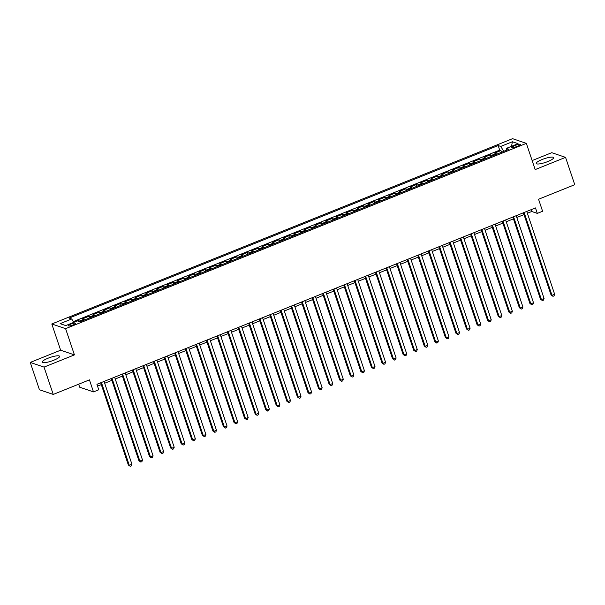 <?xml version="1.0" encoding="UTF-8"?>
<svg xmlns="http://www.w3.org/2000/svg" width="605" height="605" viewBox="0 0 605 605"><rect width="100%" height="100%" fill="white"/><g stroke="black" fill="none" stroke-linecap="round" stroke-linejoin="round"><path stroke-width="0.91" d="M53.792 360.225A9.196 1.936 -18.6 0 0 59.6 356.307A9.196 1.936 -18.6 0 0 47.976 358.251A9.196 1.936 -18.6 0 0 42.168 362.176A9.196 1.936 -18.6 0 0 53.792 360.225M547.827 161.543A9.196 1.936 -18.6 0 0 553.643 157.618A9.196 1.936 -18.6 0 0 542.012 159.561A9.196 1.936 -18.6 0 0 536.204 163.486A9.196 1.936 -18.6 0 0 547.827 161.543M73.122 324.945A3.774 0.794 -18.6 0 0 75.504 323.335A3.774 0.794 -18.6 0 0 70.732 324.136A3.774 0.794 -18.6 0 0 68.35 325.74A3.774 0.794 -18.6 0 0 73.122 324.945M78.673 384.198L79.686 387.208L93.48 391.896L98.759 389.771L96.921 384.304L535.478 207.931L537.316 213.391L542.602 211.266L538.556 199.249L574.75 184.691L565.554 157.368L551.76 152.687L532.143 160.575M30.25 362.425L39.446 389.749L53.24 394.43L44.044 367.106L74.423 354.885L65.597 328.659L51.803 323.977L60.629 350.204L30.25 362.425L44.044 367.106M65.597 328.659L526.35 143.362L512.556 138.674L51.803 323.977M496.735 154.192A4.719 1.225 -111.9 0 0 495.971 153.572L494.61 153.11L500.948 150.562L501.522 152.263M492.508 155.893A4.719 1.225 -111.9 0 0 491.744 155.273L490.383 154.812L490.958 156.513M490.383 154.812L484.038 157.361L485.399 157.822A4.719 1.225 -111.9 0 1 486.17 158.442M475.598 162.692A4.719 1.225 -111.9 0 0 474.834 162.072L473.473 161.611L479.818 159.054L480.385 160.764M465.033 166.942A4.719 1.225 -111.9 0 0 464.269 166.322L462.908 165.861L469.246 163.305L469.82 165.014M454.461 171.192A4.719 1.225 -111.9 0 0 453.697 170.572L452.336 170.111L458.681 167.555L459.255 169.264M443.896 175.442A4.719 1.225 -111.9 0 0 443.132 174.822L441.771 174.361L448.108 171.805L448.683 173.514M433.331 179.693A4.719 1.225 -111.9 0 0 432.567 179.072L431.206 178.611L437.544 176.055L438.118 177.764M422.759 183.943A4.719 1.225 -111.9 0 0 421.995 183.323L420.634 182.861L426.979 180.305L427.553 182.014M412.194 188.193A4.719 1.225 -111.9 0 0 411.43 187.573L410.069 187.111L416.406 184.555L416.981 186.264M401.629 192.443A4.719 1.225 -111.9 0 0 400.858 191.823L399.497 191.361L405.842 188.805L406.416 190.514M391.057 196.693A4.719 1.225 -111.9 0 0 390.293 196.073L388.932 195.612L395.277 193.055L395.844 194.765M380.492 200.943A4.719 1.225 -111.9 0 0 379.728 200.323L378.367 199.862L384.704 197.306L385.279 199.015M369.92 205.193A4.719 1.225 -111.9 0 0 369.156 204.573L367.795 204.112L374.14 201.556L374.714 203.265M359.355 209.443A4.719 1.225 -111.9 0 0 358.591 208.823L357.23 208.362L363.567 205.806L364.142 207.515M348.79 213.694A4.719 1.225 -111.9 0 0 348.026 213.073L346.665 212.612L353.002 210.056L353.577 211.765M338.218 217.944A4.719 1.225 -111.9 0 0 337.454 217.324L336.093 216.862L342.438 214.306L343.012 216.015M327.653 222.194A4.719 1.225 -111.9 0 0 326.889 221.574L325.528 221.105L331.865 218.556L332.44 220.265M317.088 226.444A4.719 1.225 -111.9 0 0 316.317 225.824L314.963 225.355L321.3 222.806L321.875 224.516M306.516 230.694A4.719 1.225 -111.9 0 0 305.752 230.074L304.391 229.605L310.736 227.056L311.303 228.766M295.951 234.944A4.719 1.225 -111.9 0 0 295.187 234.324L293.826 233.855L300.163 231.307L300.738 233.016M285.378 239.187A4.719 1.225 -111.9 0 0 284.615 238.574L283.253 238.105L289.598 235.557L290.173 237.266M274.814 243.437A4.719 1.225 -111.9 0 0 274.05 242.824L272.689 242.355L279.026 239.807L279.601 241.516M264.249 247.687A4.719 1.225 -111.9 0 0 263.485 247.074L262.124 246.606L268.461 244.057L269.036 245.766M253.677 251.937A4.719 1.225 -111.9 0 0 252.913 251.317L251.551 250.856L257.896 248.307L258.471 250.016M243.112 256.187A4.719 1.225 -111.9 0 0 242.348 255.567L240.987 255.106L247.324 252.557L247.899 254.266M232.547 260.437A4.719 1.225 -111.9 0 0 231.775 259.817L230.422 259.356L236.759 256.807L237.334 258.516M221.974 264.688A4.719 1.225 -111.9 0 0 221.211 264.067L219.849 263.606L226.194 261.058L226.762 262.767M211.41 268.938A4.719 1.225 -111.9 0 0 210.646 268.317L209.285 267.856L215.622 265.308L216.197 267.017M200.837 273.188A4.719 1.225 -111.9 0 0 200.073 272.568L198.712 272.106L205.057 269.558L205.632 271.267M190.272 277.438A4.719 1.225 -111.9 0 0 189.509 276.818L188.147 276.356L194.485 273.808L195.06 275.517M179.708 281.688A4.719 1.225 -111.9 0 0 178.944 281.068L177.583 280.607L183.92 278.058L184.495 279.767M169.135 285.938A4.719 1.225 -111.9 0 0 168.371 285.318L167.01 284.857L173.355 282.308L173.93 284.017M158.571 290.188A4.719 1.225 -111.9 0 0 157.807 289.568L156.445 289.107L162.783 286.558L163.358 288.267M148.006 294.438A4.719 1.225 -111.9 0 0 147.234 293.818L145.881 293.357L152.218 290.808L152.793 292.517M137.433 298.688A4.719 1.225 -111.9 0 0 136.669 298.068L135.308 297.607L141.653 295.059L142.228 296.768M126.868 302.939A4.719 1.225 -111.9 0 0 126.105 302.318L124.743 301.857L131.081 299.309L131.656 301.018M116.296 307.189A4.719 1.225 -111.9 0 0 115.532 306.569L114.171 306.107L120.516 303.559L121.091 305.268M105.731 311.439A4.719 1.225 -111.9 0 0 104.968 310.819L103.606 310.357L109.944 307.809L110.518 309.518M95.166 315.689A4.719 1.225 -111.9 0 0 94.403 315.069L93.041 314.608L99.379 312.059L99.954 313.768M84.594 319.939A4.719 1.225 -111.9 0 0 83.83 319.319L82.469 318.858L88.814 316.309L89.389 318.018M515.778 145.177L513.448 146.115A3.653 0.771 -18.6 0 0 511.142 147.673A3.653 0.771 -18.6 0 0 515.762 146.894L518.084 145.964A3.653 0.771 -18.6 0 0 520.398 144.406A3.653 0.771 -18.6 0 0 515.778 145.177L516.284 146.69M506.423 150.221L503.731 151.311L500.766 146.433L498.157 145.548L69.114 318.094L71.723 318.979L60.099 323.66L65.763 325.581L77.387 320.907L79.996 321.792L509.039 149.238L506.43 148.354L506.423 150.297M500.766 146.433L512.39 141.751L518.054 143.68L506.43 148.354M500.948 150.562L499.7 150.131L73.318 321.61M80.367 321.641A4.719 1.225 68.1 0 0 79.603 321.021L78.242 320.559L73.772 322.359L71.723 318.979M88.814 316.309L90.175 316.77A4.719 1.225 68.1 0 1 90.939 317.391M99.379 312.059L100.74 312.52A4.719 1.225 68.1 0 1 101.504 313.14M109.944 307.809L111.305 308.27A4.719 1.225 68.1 0 1 112.076 308.89M120.516 303.559L121.877 304.02A4.719 1.225 68.1 0 1 122.641 304.64M131.081 299.309L132.442 299.77A4.719 1.225 68.1 0 1 133.206 300.39M141.653 295.059L143.014 295.52A4.719 1.225 68.1 0 1 143.778 296.14M152.218 290.808L153.579 291.27A4.719 1.225 68.1 0 1 154.343 291.89M162.783 286.558L164.144 287.02A4.719 1.225 68.1 0 1 164.908 287.64M173.355 282.308L174.716 282.769A4.719 1.225 68.1 0 1 175.48 283.39M183.92 278.058L185.281 278.519A4.719 1.225 68.1 0 1 186.045 279.139M194.485 273.808L195.846 274.269A4.719 1.225 68.1 0 1 196.617 274.889M205.057 269.558L206.418 270.019A4.719 1.225 68.1 0 1 207.182 270.639M215.622 265.308L216.983 265.769A4.719 1.225 68.1 0 1 217.747 266.389M226.194 261.058L227.556 261.519A4.719 1.225 68.1 0 1 228.319 262.139M236.759 256.807L238.12 257.269A4.719 1.225 68.1 0 1 238.884 257.889M247.324 252.557L248.685 253.019A4.719 1.225 68.1 0 1 249.449 253.639M257.896 248.307L259.258 248.768A4.719 1.225 68.1 0 1 260.021 249.389M268.461 244.057L269.822 244.518A4.719 1.225 68.1 0 1 270.586 245.138M279.026 239.807L280.387 240.268A4.719 1.225 68.1 0 1 281.151 240.888M289.598 235.557L290.96 236.018A4.719 1.225 68.1 0 1 291.723 236.638M300.163 231.307L301.524 231.768A4.719 1.225 68.1 0 1 302.288 232.388M310.736 227.056L312.089 227.518A4.719 1.225 68.1 0 1 312.861 228.138M321.3 222.806L322.662 223.268A4.719 1.225 68.1 0 1 323.425 223.888M331.865 218.556L333.226 219.018A4.719 1.225 68.1 0 1 333.99 219.638M342.438 214.306L343.799 214.767A4.719 1.225 68.1 0 1 344.563 215.388M353.002 210.056L354.364 210.517A4.719 1.225 68.1 0 1 355.127 211.137M363.567 205.806L364.928 206.267A4.719 1.225 68.1 0 1 365.692 206.887M374.14 201.556L375.501 202.017A4.719 1.225 68.1 0 1 376.265 202.637M384.704 197.306L386.066 197.767A4.719 1.225 68.1 0 1 386.829 198.387M395.277 193.055L396.63 193.517A4.719 1.225 68.1 0 1 397.402 194.137M405.842 188.805L407.203 189.267A4.719 1.225 68.1 0 1 407.967 189.887M416.406 184.555L417.768 185.024A4.719 1.225 68.1 0 1 418.531 185.637M426.979 180.305L428.34 180.774A4.719 1.225 68.1 0 1 429.104 181.387M437.544 176.055L438.905 176.524A4.719 1.225 68.1 0 1 439.669 177.136M448.108 171.805L449.47 172.274A4.719 1.225 68.1 0 1 450.233 172.886M458.681 167.555L460.042 168.024A4.719 1.225 68.1 0 1 460.806 168.644M469.246 163.305L470.607 163.773A4.719 1.225 68.1 0 1 471.371 164.394M479.818 159.054L481.172 159.523A4.719 1.225 68.1 0 1 481.943 160.143M93.48 391.896L89.434 379.872L53.24 394.43M526.35 143.362L535.175 169.589L565.554 157.368M527.379 213.247L531.727 211.493L537.316 213.391M97.534 386.119L101.3 384.599M104.673 383.245L111.872 380.348M115.237 378.995L122.437 376.098M125.802 374.745L133.002 371.848M136.375 370.494L143.574 367.598M146.939 366.244L154.139 363.348M157.512 361.994L164.704 359.098M168.077 357.744L175.276 354.848M178.641 353.494L185.841 350.598M189.214 349.244L196.413 346.347M199.779 344.994L206.978 342.097M210.343 340.744L217.543 337.847M220.916 336.493L228.115 333.597M231.481 332.243L238.68 329.347M242.053 327.993L249.245 325.097M252.618 323.743L259.817 320.847M263.183 319.493L270.382 316.596M273.755 315.243L280.954 312.346M284.32 310.993L291.519 308.096M294.885 306.743L302.084 303.846M305.457 302.492L312.656 299.596M316.022 298.242L323.221 295.346M326.587 293.992L333.786 291.096M337.159 289.742L344.358 286.846M347.724 285.492L354.923 282.596M358.296 281.242L365.488 278.353M368.861 276.992L376.06 274.103M379.426 272.742L386.625 269.853M389.998 268.491L397.198 265.603M400.563 264.241L407.762 261.352M411.128 259.991L418.327 257.102M421.7 255.741L428.9 252.852M432.265 251.491L439.464 248.602M442.837 247.241L450.029 244.352M453.402 242.991L460.602 240.102M463.967 238.741L471.166 235.852M474.539 234.49L481.739 231.602M485.104 230.24L492.304 227.351M495.669 225.998L502.868 223.101M506.241 221.748L513.441 218.851M516.806 217.498L524.006 214.601M531.114 209.685L531.727 211.493M499.7 150.131L498.157 145.548M78.242 320.559L78.484 321.278M511.512 146.312L512.39 141.751M74.423 354.885L60.629 350.204M523.393 212.786L551.064 294.998L551.994 295.316L524.127 212.499M554.641 294.257L554.044 295.898L552.985 296.321L551.994 295.316L554.641 294.257L526.766 211.432M552.985 296.321L551.064 294.998M512.828 217.036L540.499 299.248L541.43 299.566L513.554 216.749M544.069 298.507L543.479 300.148L542.42 300.572L541.43 299.566L544.069 298.507L516.201 215.682M542.42 300.572L540.499 299.248M502.263 221.286L529.927 303.498L530.857 303.816L502.989 220.999M533.504 302.757L532.907 304.398L531.856 304.822L530.857 303.816L533.504 302.757L505.629 219.933M531.856 304.822L529.927 303.498M491.691 225.536L519.362 307.748L520.292 308.066L492.417 225.249M522.932 307.007L522.342 308.648L521.283 309.072L520.292 308.066L522.932 307.007L495.064 224.183M521.283 309.072L519.362 307.748M481.126 229.787L508.79 311.998L509.728 312.316L481.852 229.499M512.367 311.257L511.777 312.898L510.718 313.322L509.728 312.316L512.367 311.257L484.492 228.433M510.718 313.322L508.79 311.998M470.561 234.037L498.225 316.249L499.155 316.566L471.287 233.742M501.802 315.507L501.205 317.149L500.146 317.572L499.155 316.566L501.802 315.507L473.927 232.683M500.146 317.572L498.225 316.249M459.989 238.287L487.66 320.499L488.59 320.816L460.715 237.992M491.23 319.758L490.64 321.399L489.581 321.822L488.59 320.816L491.23 319.758L463.362 236.933M489.581 321.822L487.66 320.499M449.424 242.537L477.088 324.749L478.026 325.066L450.15 242.242M480.665 324.008L480.067 325.649L479.016 326.072L478.026 325.066L480.665 324.008L452.79 241.183M479.016 326.072L477.088 324.749M438.852 246.787L466.523 328.999L467.453 329.317L439.585 246.492M470.1 328.258L469.503 329.899L468.444 330.322L467.453 329.317L470.1 328.258L442.225 245.433M468.444 330.322L466.523 328.999M428.287 251.037L455.958 333.249L456.888 333.567L429.013 250.742M459.528 332.508L458.938 334.149L457.879 334.573L456.888 333.567L459.528 332.508L431.66 249.684M457.879 334.573L455.958 333.249M417.722 255.287L445.386 337.499L446.316 337.817L418.448 254.992M448.963 336.758L448.365 338.399L447.314 338.823L446.316 337.817L448.963 336.758L421.088 253.934M447.314 338.823L445.386 337.499M407.15 259.537L434.821 341.749L435.751 342.067L407.883 259.243M438.391 341.001L437.801 342.649L436.742 343.073L435.751 342.067L438.391 341.001L410.523 258.184M436.742 343.073L434.821 341.749M396.585 263.788L424.256 345.999L425.186 346.317L397.311 263.493M427.826 345.251L427.236 346.899L426.177 347.323L425.186 346.317L427.826 345.251L399.95 262.434M426.177 347.323L424.256 345.999M386.02 268.038L413.684 350.25L414.614 350.567L386.746 267.743M417.261 349.501L416.663 351.15L415.605 351.573L414.614 350.567L417.261 349.501L389.386 266.684M415.605 351.573L413.684 350.25M375.448 272.288L403.119 354.5L404.049 354.817L376.174 271.993M406.689 353.751L406.099 355.4L405.04 355.823L404.049 354.817L406.689 353.751L378.821 270.934M405.04 355.823L403.119 354.5M364.883 276.538L392.547 358.75L393.484 359.067L365.609 276.243M396.124 358.001L395.526 359.65L394.475 360.073L393.484 359.067L396.124 358.001L368.248 275.184M394.475 360.073L392.547 358.75M354.318 280.788L381.982 363L382.912 363.318L355.044 280.493M385.559 362.251L384.962 363.9L383.903 364.323L382.912 363.318L385.559 362.251L357.684 279.434M383.903 364.323L381.982 363M343.746 285.038L371.417 367.25L372.347 367.568L344.472 284.743M374.987 366.501L374.397 368.15L373.338 368.574L372.347 367.568L374.987 366.501L347.119 283.685M373.338 368.574L371.417 367.25M333.181 289.288L360.845 371.5L361.782 371.818L333.907 288.993M364.422 370.752L363.824 372.4L362.773 372.824L361.782 371.818L364.422 370.752L336.546 287.935M362.773 372.824L360.845 371.5M322.609 293.538L350.28 375.75L351.21 376.068L323.342 293.243M353.849 375.002L353.26 376.65L352.201 377.074L351.21 376.068L353.849 375.002L325.982 292.185M352.201 377.074L350.28 375.75M312.044 297.789L339.715 380L340.645 380.318L312.77 297.494M343.285 379.252L342.695 380.9L341.636 381.324L340.645 380.318L343.285 379.252L315.417 296.435M341.636 381.324L339.715 380M301.479 302.039L329.143 384.251L330.073 384.568L302.205 301.744M332.72 383.502L332.122 385.151L331.064 385.574L330.073 384.568L332.72 383.502L304.844 300.685M331.064 385.574L329.143 384.251M290.907 306.289L318.578 388.501L319.508 388.818L291.633 305.994M322.147 387.752L321.558 389.401L320.499 389.824L319.508 388.818L322.147 387.752L294.28 304.935M320.499 389.824L318.578 388.501M280.342 310.539L308.005 392.751L308.943 393.068L281.068 310.244M311.583 392.002L310.985 393.651L309.934 394.074L308.943 393.068L311.583 392.002L283.707 309.185M309.934 394.074L308.005 392.751M269.777 314.789L297.441 397.001L298.371 397.319L270.503 314.494M301.018 396.252L300.42 397.901L299.362 398.324L298.371 397.319L301.018 396.252L273.142 313.435M299.362 398.324L297.441 397.001M259.205 319.039L286.876 401.251L287.806 401.569L259.931 318.744M290.445 400.502L289.855 402.151L288.797 402.575L287.806 401.569L290.445 400.502L262.578 317.685M288.797 402.575L286.876 401.251M248.64 323.289L276.303 405.501L277.241 405.819L249.366 322.994M279.881 404.753L279.283 406.401L278.232 406.825L277.241 405.819L279.881 404.753L252.005 321.936M278.232 406.825L276.303 405.501M238.067 327.539L265.739 409.751L266.669 410.069L238.801 327.245M269.316 409.003L268.718 410.651L267.66 411.075L266.669 410.069L269.316 409.003L241.44 326.186M267.66 411.075L265.739 409.751M227.503 331.79L255.174 414.002L256.104 414.319L228.229 331.495M258.743 413.253L258.154 414.901L257.095 415.325L256.104 414.319L258.743 413.253L230.876 330.436M257.095 415.325L255.174 414.002M216.938 336.04L244.601 418.252L245.532 418.569L217.664 335.745M248.179 417.503L247.581 419.152L246.522 419.575L245.532 418.569L248.179 417.503L220.303 334.686M246.522 419.575L244.601 418.252M206.365 340.29L234.037 422.502L234.967 422.819L207.091 339.995M237.606 421.753L237.016 423.402L235.958 423.825L234.967 422.819L237.606 421.753L209.738 338.936M235.958 423.825L234.037 422.502M195.801 344.54L223.464 426.752L224.402 427.07L196.527 344.245M227.041 426.003L226.444 427.652L225.393 428.075L224.402 427.07L227.041 426.003L199.166 343.186M225.393 428.075L223.464 426.752M185.236 348.79L212.899 431.002L213.83 431.32L185.962 348.495M216.477 430.253L215.879 431.902L214.82 432.325L213.83 431.32L216.477 430.253L188.601 347.436M214.82 432.325L212.899 431.002M174.663 353.04L202.335 435.252L203.265 435.57L175.389 352.745M205.904 434.503L205.314 436.152L204.256 436.576L203.265 435.57L205.904 434.503L178.036 351.687M204.256 436.576L202.335 435.252M164.099 357.29L191.762 439.502L192.7 439.82L164.825 356.995M195.339 438.754L194.742 440.402L193.691 440.826L192.7 439.82L195.339 438.754L167.464 355.937M193.691 440.826L191.762 439.502M153.526 361.54L181.197 443.752L182.128 444.07L154.26 361.245M184.775 443.004L184.177 444.652L183.118 445.076L182.128 444.07L184.775 443.004L156.899 360.187M183.118 445.076L181.197 443.752M142.962 365.791L170.633 448.002L171.563 448.32L143.688 365.496M174.202 447.254L173.612 448.902L172.554 449.326L171.563 448.32L174.202 447.254L146.334 364.437M172.554 449.326L170.633 448.002M132.397 370.041L160.06 452.253L160.99 452.57L133.123 369.746M163.637 451.504L163.04 453.153L161.989 453.576L160.99 452.57L163.637 451.504L135.762 368.687M161.989 453.576L160.06 452.253M121.824 374.291L149.495 456.503L150.426 456.82L122.55 373.996M153.065 455.754L152.475 457.403L151.416 457.826L150.426 456.82L153.065 455.754L125.197 372.937M151.416 457.826L149.495 456.503M111.26 378.541L138.923 460.753L139.861 461.07L111.986 378.246M142.5 460.004L141.91 461.653L140.852 462.076L139.861 461.07L142.5 460.004L114.625 377.187M140.852 462.076L138.923 460.753M100.695 382.791L128.358 465.003L129.288 465.321L101.421 382.496M131.935 464.254L131.338 465.903L130.279 466.326L129.288 465.321L131.935 464.254L104.06 381.437M130.279 466.326L128.358 465.003M491.744 155.273L495.971 153.572M79.603 321.021L83.83 319.319M90.175 316.77L94.403 315.069M100.74 312.52L104.968 310.819M111.305 308.27L115.532 306.569M121.877 304.02L126.105 302.318M132.442 299.77L136.669 298.068M143.014 295.52L147.234 293.818M153.579 291.27L157.807 289.568M164.144 287.02L168.371 285.318M174.716 282.769L178.944 281.068M185.281 278.519L189.509 276.818M195.846 274.269L200.073 272.568M206.418 270.019L210.646 268.317M216.983 265.769L221.211 264.067M227.556 261.519L231.775 259.817M238.12 257.269L242.348 255.567M248.685 253.019L252.913 251.317M259.258 248.768L263.485 247.074M269.822 244.518L274.05 242.824M280.387 240.268L284.615 238.574M290.96 236.018L295.187 234.324M301.524 231.768L305.752 230.074M312.089 227.518L316.317 225.824M322.662 223.268L326.889 221.574M333.226 219.018L337.454 217.324M343.799 214.767L348.026 213.073M354.364 210.517L358.591 208.823M364.928 206.267L369.156 204.573M375.501 202.017L379.728 200.323M386.066 197.767L390.293 196.073M396.63 193.517L400.858 191.823M407.203 189.267L411.43 187.573M417.768 185.024L421.995 183.323M428.34 180.774L432.567 179.072M438.905 176.524L443.132 174.822M449.47 172.274L453.697 170.572M460.042 168.024L464.269 166.322M470.607 163.773L474.834 162.072M481.172 159.523L485.399 157.822M513.925 147.514L513.448 146.115"/></g></svg>
